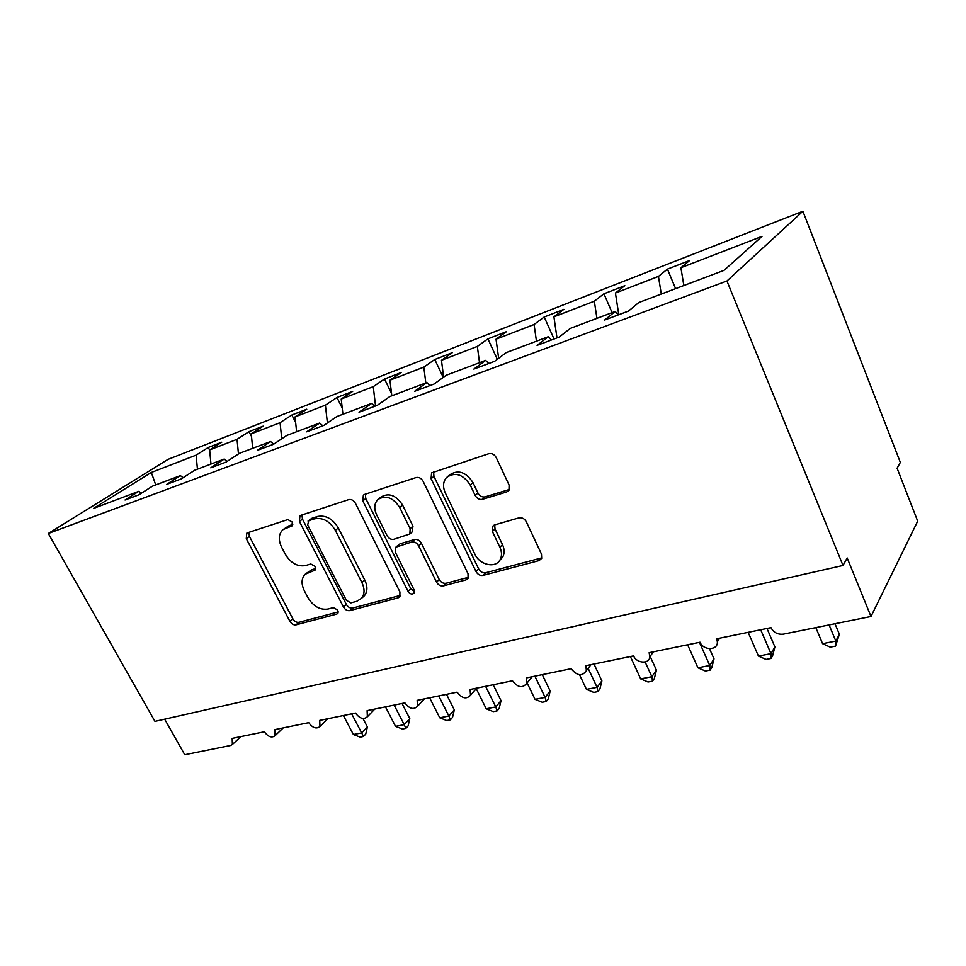 <?xml version="1.0" encoding="UTF-8"?>
<svg xmlns="http://www.w3.org/2000/svg" width="966" height="966" viewBox="0 0 966 966"><rect width="100%" height="100%" fill="white"/><g stroke="black" fill="none" stroke-linecap="round" stroke-linejoin="round"><path stroke-width="1.45" d="M292.3 522.063L287.832 519.587L247.513 532.797L246.765 533.172L246.282 538.678L289.909 621.343C291.575 624.012 293.616 625.195 296.019 624.869L336.723 614.098L337.726 613.495L337.786 610.126L333.367 607.602L327.993 609.051C320 610.174 313.31 606.37 307.925 597.616L304.302 590.673C301.078 583.862 301.368 578.393 305.171 574.263L315.061 570.133L315.254 566.487L310.798 563.987L305.449 565.581C297.492 566.909 290.766 563.118 285.296 554.23L281.601 547.167C278.099 539.62 278.606 533.739 283.147 529.525L291.949 525.987L292.3 522.063M506.739 491.923L508.973 490.269L509.094 485.041L496.222 457.594C494.375 454.37 491.887 453.078 488.784 453.718L431.597 472.881L431.077 478.725L476.009 571.558C477.772 574.553 480.114 575.833 483.048 575.398L539.028 560.606L541.685 558.36L541.455 554.061L526.325 521.785C524.514 518.645 522.051 517.341 518.935 517.873L494.628 524.912L492.418 526.542L492.382 531.505L499.881 547.251C501.946 551.827 502.03 555.969 500.134 559.652C495.703 568.66 479.679 565.086 474.886 554.17L445.278 492.829C442.645 486.804 443.044 481.708 446.473 477.542C455.034 471.662 462.943 474.149 470.2 484.992L475.2 495.473C477.011 498.601 479.438 499.881 482.457 499.325L506.739 491.923L509.396 489.46L485.174 496.85L482.457 499.325M48.3 533.498L726.939 280.997L802.891 211.264L167.999 459.393L48.3 533.498L154.958 721.385L843.004 565.472L847.182 557.962L870.982 616.501L783.354 634.155C777.775 634.734 773.645 632.561 770.965 627.646L716.627 638.816L717.352 641.774C718.185 650.553 703.393 650.867 700.036 642.221L649.128 652.69L649.864 656.759C649.454 664.318 636.679 663.582 633.563 655.89L585.782 665.707L586.422 670.597C582.208 676.659 577.113 676.031 571.16 668.713L526.216 677.951L526.736 683.385C522.534 688.444 517.764 687.575 512.451 680.788L470.104 689.495L470.514 695.266C466.409 699.529 461.953 698.49 457.123 692.163L417.155 700.374L417.469 706.363C413.52 709.986 409.33 708.839 404.887 702.898L367.116 710.662L367.37 716.76C363.59 719.887 359.642 718.644 355.5 713.053L319.734 720.407L319.951 726.541C316.353 729.258 312.61 727.966 308.734 722.665L274.815 729.632L275.02 735.766C271.591 738.145 268.053 736.817 264.382 731.781L232.178 738.398L232.383 744.484L230.572 745.498L184.76 754.736L164.667 719.175M726.939 280.997L843.004 565.472M355.428 503.274C353.653 500.316 351.419 499.096 348.738 499.615L300.849 515.313L299.943 515.796L299.412 521.447L343.485 607.01C345.176 609.775 347.301 610.983 349.861 610.621L398.125 597.857L399.864 596.722L399.912 591.917L355.428 503.274M364.508 494.447L416.08 477.554C418.954 476.975 421.309 478.218 423.132 481.31L468.027 573.695L468.075 578.368L465.938 579.926L443.358 585.903C440.544 586.314 438.262 585.046 436.523 582.124L418.58 545.766C416.817 542.795 414.535 541.552 411.733 542.023L395.674 547.251L395.432 552.48L414.04 589.791L414.016 593.148C412.011 594.742 410.031 594.162 408.063 591.385L362.805 500.883L363.373 495.087L364.508 494.447M683.843 285.525L680.909 267.715L762.041 236.356L724.017 270.359L638.768 302.551L628.443 311.088L604.656 320.012L615.245 311.438L618.204 314.928M615.245 311.438L570.29 328.404L559.266 337.049L537.06 345.381L548.302 336.711L551.332 340.02M548.302 336.711L506.244 352.59L494.628 361.308L473.847 369.097L485.656 360.366L488.724 363.518M485.656 360.366L446.22 375.255L434.108 384.021L414.619 391.327L426.887 382.548L429.991 385.567M426.887 382.548L389.841 396.543L377.308 405.334L359.002 412.204L371.656 403.402L374.796 406.275M371.656 403.402L336.784 416.575L323.9 425.378L306.669 431.838L319.649 423.036L322.801 425.789M319.649 423.036L286.757 435.461L273.607 444.251L257.354 450.349L270.589 441.559L273.728 444.167M270.589 441.559L239.532 453.283L226.141 462.062L210.793 467.834L224.245 459.055L227.167 461.386M224.245 459.055L194.854 470.152L181.282 478.907L166.756 484.352L180.388 475.622L183.129 477.711M675.596 288.641L667.434 269.116L658.438 276.409L615.427 293.036L618.783 314.711M661.287 294.05L658.438 276.409M612.094 312.622L603.931 293.785L594.332 301.199L553.916 316.824L556.984 337.907M596.928 318.345L594.332 301.199M554.037 339.006L544.208 316.993L534.077 324.491L496.029 339.199L498.649 358.289M536.456 341.179L534.077 324.491M497.309 359.292L487.915 338.849L477.337 346.42L441.462 360.294L443.635 377.126M479.522 362.673L477.337 346.42M443.237 377.404L434.785 359.497L423.82 367.116L389.938 380.218L391.822 395.794M425.825 382.947L423.82 367.116M391.544 393.464L384.54 379.01L373.262 386.666L341.203 399.055L342.93 414.245M375.557 405.998L373.262 386.666M342.23 408.111L336.977 397.485L325.409 405.165L295.041 416.901L296.622 431.73M327.402 422.987L325.409 405.165M295.632 422.48L291.853 415.018L280.068 422.697L251.245 433.843L252.694 448.321M281.758 438.805L280.068 422.697M251.51 436.487L249.011 431.657L237.032 439.337L209.646 449.927L221.733 442.247L208.27 447.475L196.134 455.143L151.336 472.459L155.731 484.932M238.469 453.984L237.032 439.337M180.388 475.622L152.543 486.127L138.814 494.834L125.049 500.002L138.826 491.308L141.386 493.203M209.658 450.12L208.27 447.475M197.426 469.186L196.134 455.143M870.982 616.501L917.7 521.169L897.1 468.232L900.336 462.424L802.891 211.264M667.434 269.116L689.676 260.482L680.909 267.715M603.931 293.785L624.833 285.67L615.427 293.036M544.208 316.993L563.878 309.349L553.916 316.824M487.915 338.849L506.462 331.652L496.029 339.199M434.785 359.497L452.305 352.687L441.462 360.294M384.54 379.01L401.119 372.574L389.938 380.218M336.977 397.485L352.675 391.387L341.203 399.055M291.853 415.018L306.753 409.222L295.041 416.901M249.011 431.657L263.163 426.163L251.245 433.843M138.826 491.308L93.436 508.454L151.336 472.459M210.974 464.066L209.646 449.927M292.77 524.502L289.051 525.709L283.147 529.525M306.017 573.562L311.849 569.723L315.737 568.588M248.842 532.363L249.409 536.371L292.855 618.82C294.509 621.488 296.55 622.659 298.953 622.333L338.269 611.889M301.972 514.95L302.467 519.104L346.359 604.45C348.05 607.216 350.163 608.411 352.711 608.061L400.467 595.382M308.709 520.698L307.671 524.985L346.396 600.357L350.875 602.893L356.695 601.335L361.538 598.328C364.737 594.15 364.858 588.91 361.912 582.583L335.347 530.358C329.708 521.109 322.753 517.269 314.481 518.839L308.709 520.698L311.752 518.356L308.021 521.06M361.984 597.773L364.387 595.768C367.587 591.603 367.72 586.362 364.774 580.059L361.912 582.583M311.752 518.356L317.512 516.484C325.771 514.914 332.715 518.742 338.329 527.967L364.774 580.059M468.51 577.318L446.075 583.271L443.358 585.903M396.289 546.72L400.093 543.773L414.559 539.523C417.348 539.052 419.63 540.296 421.393 543.254L439.24 579.515C440.979 582.426 443.249 583.681 446.075 583.271M365.353 494.169L365.764 498.528L410.828 588.789L414.486 591.47M399.683 507.452C393.102 497.49 385.857 494.834 377.96 499.47C374.253 503.383 373.794 508.454 376.595 514.709L387.016 535.599C388.779 538.533 391.025 539.777 393.778 539.306L409.874 533.969L410.139 528.644L399.683 507.452L402.568 505.037C396.012 495.111 388.791 492.467 380.906 497.104L378.805 498.782M412.047 532.073L412.977 526.168L410.139 528.644M402.568 505.037L412.977 526.168M448.321 475.972L449.299 475.151C457.836 469.283 465.733 471.746 472.966 482.565L477.941 493.022C479.74 496.138 482.155 497.405 485.174 496.85M499.688 560.389L502.743 557.02C504.638 553.337 504.566 549.219 502.513 544.643L499.881 547.251M494.652 524.9L495.039 528.945L502.513 544.643M433.613 471.794L433.927 476.359L478.665 568.926C480.416 571.908 482.759 573.188 485.693 572.753L541.552 557.925L539.028 560.606M363.457 736.49L361.658 732.916L367.382 726.939L365.74 734.1L363.457 736.49L360.161 737.13L353.387 734.522L361.658 732.916L351.648 713.838M367.382 726.939L362.987 718.535M353.387 734.522L343.389 715.54M405.877 728.376L404.211 724.681L409.801 718.619L408.099 725.949L405.877 728.376L402.411 729.04L395.541 726.36L404.211 724.681L394.14 705.108M409.801 718.619L402.037 703.477M395.541 726.36L385.47 706.883M450.373 719.851L448.864 716.035L454.31 709.877L452.535 717.388L450.373 719.851L446.739 720.551L439.759 717.798L448.864 716.035L438.733 695.943M454.31 709.877L446.497 694.349M439.759 717.798L429.641 697.814M497.092 710.916L495.775 706.943L501.04 700.7L499.193 708.404L497.092 710.916L493.276 711.64L486.212 708.803L495.775 706.943L485.584 686.307M501.04 700.7L493.191 684.749M486.212 708.803L476.262 688.734M546.237 701.509L545.114 697.392L550.173 691.052L548.253 698.961L546.237 701.509L542.216 702.27L535.043 699.348L545.114 697.392L534.886 676.176M550.173 691.052L542.288 674.654M535.043 699.348L527.098 682.95M597.966 691.608L597.073 687.333L601.903 680.897L599.898 689.024L597.966 691.608L593.74 692.417L586.459 689.386L597.073 687.333L588.149 668.363M601.903 680.897L593.993 664.028M586.459 689.386L579.576 674.811M652.521 681.163L651.869 676.719L656.445 670.187L654.344 678.543L652.521 681.163L648.053 682.02L640.675 678.893L651.869 676.719L645.131 661.988M656.445 670.187L650.142 656.373M640.675 678.893L630.387 656.542M710.119 670.138L709.756 665.514L714.019 658.872L711.821 667.47L710.119 670.138L705.397 671.044L697.923 667.808L709.756 665.514L699.456 642.342M714.019 658.872L709.515 648.717M697.923 667.808L687.623 644.781M771.025 658.474L770.977 653.656L774.901 646.918L772.595 655.769L771.025 658.474L766.026 659.428L758.443 656.083L770.977 653.656L760.677 629.76M774.901 646.918L766.98 628.468M758.443 656.083L748.155 632.332M835.542 646.133L835.832 641.098L839.369 634.264L835.542 646.133L830.241 647.148L822.561 643.67L835.832 641.098L829.118 624.942M839.369 634.264L835.01 623.746M822.561 643.67L815.823 627.61M289.051 525.709L285.984 528.04M315.471 569.578L314.228 570.604M311.849 569.723L308.866 572.174M338.1 612.879L336.723 614.098M298.953 622.333L296.019 624.869M292.855 618.82L289.909 621.343M249.409 536.371L246.282 538.678M292.408 525.48L291.321 526.313M400.359 595.78L398.125 597.857M352.711 608.061L349.861 610.621M346.359 604.45L343.485 607.01M302.467 519.104L299.412 521.447M338.329 527.967L335.347 530.358M317.512 516.484L314.481 518.839M468.486 577.402L465.938 579.926M439.24 579.515L436.523 582.124M421.393 543.254L418.58 545.766M414.559 539.523L411.733 542.023M400.093 543.773L397.243 546.273M410.828 588.789L408.063 591.385M365.764 498.528L362.805 500.883M477.941 493.022L475.2 495.473M472.966 482.565L470.2 484.992M495.039 528.945L492.382 531.505M485.693 572.753L483.048 575.398M478.665 568.926L476.009 571.558M433.927 476.359L431.077 478.725M283.231 727.905L275.02 735.766M240.872 736.611L232.383 744.484M327.812 718.74L319.951 726.541M374.796 709.08L367.37 716.76M424.388 698.889L417.469 706.363M476.806 688.118L470.514 695.266M532.266 676.707L526.736 683.385M591.047 664.632L586.422 670.597M653.402 651.808L649.864 656.759M719.682 638.188L717.352 641.774M364.387 595.768L361.538 598.328M412.699 531.493L409.874 533.969M502.743 557.02L500.134 559.652M493.735 525.287L492.418 526.542"/></g></svg>
